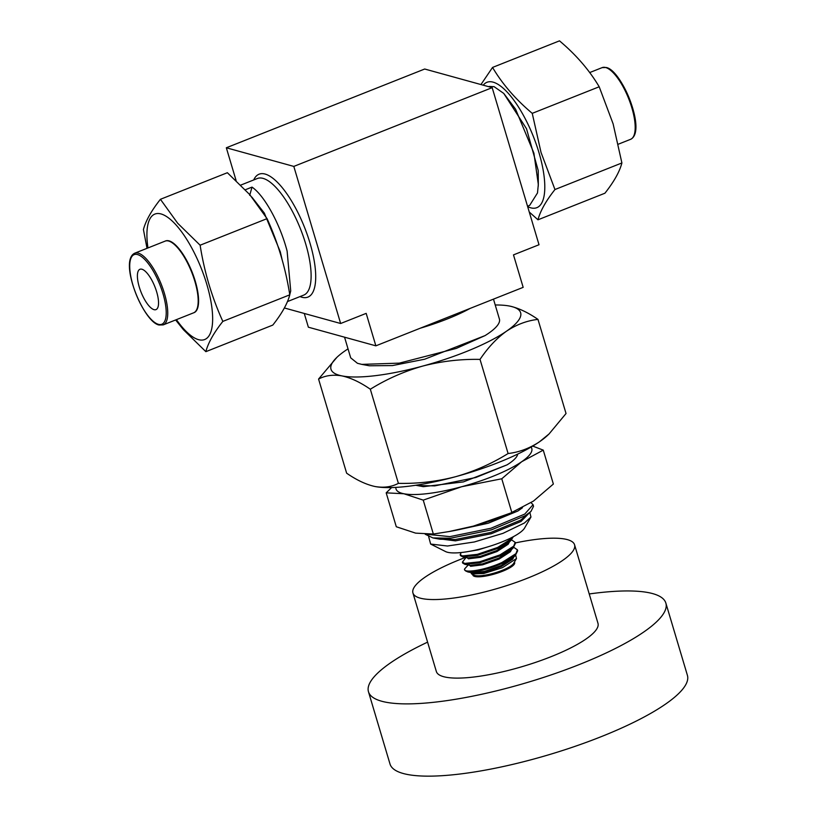 <?xml version="1.0" encoding="UTF-8"?>
<svg xmlns="http://www.w3.org/2000/svg" width="817" height="817" viewBox="0 0 817 817"><rect width="100%" height="100%" fill="white"/><g stroke="black" fill="none" stroke-linecap="round" stroke-linejoin="round"><path stroke-width="1.23" d="M141.944 269.232A21.702 7.424 68.3 0 1 155.822 289.269A21.702 7.424 68.3 0 1 155.976 309.612A21.702 7.424 68.3 0 1 153.994 309.653A21.702 7.424 68.3 0 1 140.115 289.616A21.702 7.424 68.3 0 1 139.962 269.273A21.702 7.424 68.3 0 1 141.944 269.232M537.974 219.804L604.917 193.22C613.955 181.793 619.623 171.703 621.9 162.961L613.118 123.847L599.198 86.776L532.245 113.349L541.038 152.462L554.957 189.534C545.919 200.962 540.262 211.052 537.974 219.804L529.263 212.022M483.245 85.182A67.464 23.07 68.3 0 1 538.903 152.401A67.464 23.07 68.3 0 1 527.649 206.63M165.208 241.107A38.583 13.195 68.3 0 1 165.248 241.076A38.583 13.195 68.3 0 1 169.068 240.872A38.583 13.195 68.3 0 1 193.905 276.943A38.583 13.195 68.3 0 1 193.721 312.778A38.583 13.195 68.3 0 1 193.67 312.788M176.421 319.641A67.464 23.07 -111.7 0 0 182.508 327.505A67.464 23.07 -111.7 0 0 212.532 314.688A67.464 23.07 -111.7 0 0 177.064 226.115A67.464 23.07 -111.7 0 0 147.959 247.949M147.009 248.327L143.435 229.557C145.722 220.804 151.39 210.725 160.428 199.297L177.708 223.276L200.124 245.212C204.321 271.949 211.889 297.347 222.837 321.398C213.799 332.825 208.141 342.915 205.853 351.667L183.437 329.721L175.624 319.958M205.853 351.667L272.796 325.084C281.834 313.657 287.502 303.567 289.78 294.825C285.593 268.088 278.015 242.69 267.067 218.639L249.788 194.66L227.371 172.714L160.428 199.297M517.672 454.109A55.995 13.174 163.4 0 1 509.594 463.188A55.995 13.174 163.4 0 1 507.061 464.853L463.402 481.897L423.359 486.677L417.324 485.564L434.767 485.88L475.78 477.506L507.061 464.853M530.958 517.028L524.606 528.007A42.504 9.998 163.4 0 1 519.071 533.246A42.504 9.998 163.4 0 1 479.467 549.177A42.504 9.998 163.4 0 1 445.561 551.567L430.641 544.061L447.502 546.011L474.33 541.977L502.996 533.338L524.422 522.992L530.958 517.028L529.845 512.494M426.545 534.277L449.891 536.626L490.905 528.262L524.759 514.077L533.052 504.692L531.06 502.69M425.218 534.247L432.928 537.923L450.371 538.24L491.385 529.876L525.239 515.69L530.979 511.422L533.532 506.305L533.052 504.692M516.467 558.542L513.719 563.291A21.365 5.025 163.4 0 1 502.057 570.409A21.365 5.025 163.4 0 1 473.993 575.137L471.634 573.953L470.888 572.533M515.711 555.131L516.477 558.542L502.465 567.672L483.766 573.503L471.634 573.953M465.956 571.093L468.008 571.992L471.164 571.992A28.115 6.618 163.4 0 1 465.956 571.093A28.115 6.618 163.4 0 1 464.699 569.796A28.115 6.618 163.4 0 1 464.669 569.694M464.699 569.796L464.699 568.795L468.264 564.976M461.176 552.537L460.185 554.661L462.442 555.948L477.312 554.355L497.686 547.441L511.473 538.699L512.616 537.075M460.185 554.661L460.461 555.591L462.718 556.888L477.588 555.294L497.962 548.37L510.921 540.497L513.301 536.718M466.037 557.5L462.412 562.137L464.669 563.424L479.538 561.83L499.912 554.917L513.699 546.175L515.17 542.335L511.544 539.853M462.412 562.137L462.688 563.076L464.955 564.363L479.814 562.77L500.188 555.856L513.147 547.972L515.456 543.274L515.17 542.335M464.699 568.795C462.105 573.646 484.828 570.44 502.149 562.392L515.935 553.66L517.406 549.821L513.781 547.339M471.164 571.992C480.079 571.318 490.496 568.428 502.424 563.332L515.374 555.448L517.682 550.75L517.406 549.821M493.478 299.134L499.412 319.059A76.798 18.066 163.4 0 1 485.053 335.603L456.233 348.43L399.319 363.136L361.778 364.382L357.458 363.299L350.707 357.856L344.549 337.186M245.366 189.748L252.014 187.113C264.259 195.355 279.965 223.603 287.114 251.095L290.719 290.934L289.759 294.692M488.648 86.673L488.75 86.633A62.746 21.456 68.3 0 1 489.281 86.449L494.101 86.663L503.752 93.424L515.588 109.223L533.899 153.116L538.321 184.489L537.494 192.955L529.651 205.404L527.537 206.241M538.26 186.205L538.209 170.518L538.321 184.489M538.209 170.518L526.516 128.739L503.752 93.424M282.028 259.295L280.282 251.779L264.34 213.104L251.85 197.091M252.014 187.113L249.696 195.375M293.814 166.413L492.181 87.654L539.016 244.743L513.485 254.884L523.166 287.349L375.861 345.836L366.179 313.371L340.648 323.501L293.814 166.413L226.329 147.775L236.082 180.486M304.271 313.462L308.366 327.198L375.861 345.836M492.181 87.654L424.697 69.016L226.329 147.775M284.387 307.968L340.648 323.501M485.053 335.603L424.677 359.214L392.517 365.567L369.376 365.781L361.778 364.382M468.008 571.992L472.573 572.84L484.624 571.369L501.168 565.558L511.524 559.134L515.374 555.448M464.924 564.353L470.347 565.364L482.398 563.883L498.942 558.082L509.287 551.659L513.147 547.972M462.688 556.877L468.11 557.878L480.171 556.408L496.716 550.597L507.061 544.183L510.921 540.497M470.755 571.869L472.849 573.769L484.91 572.298L501.454 566.498L512.627 559.206L513.852 556.908M468.529 564.384L470.623 566.293L482.673 564.823L499.218 559.012L510.4 551.73L511.626 549.433M466.293 556.908L468.396 558.818L480.447 557.347L496.991 551.536L508.164 544.245L509.399 541.947M469.019 551.414L478.221 549.861L488.372 546.706M530.979 511.422L520.643 520.163L490.986 532.408L455.059 539.557L439.975 539.22L432.928 537.923M512.984 512.218L482.602 523.442M428.68 536.728L430.641 544.061M528.395 513.883L521.032 521.471L491.374 533.715L455.457 540.864L434.317 538.178M522.471 507.735L517.907 511.003L488.249 523.237L458.357 529.753M449.136 531.54A70.834 16.667 -16.6 0 0 450.841 531.234A70.834 16.667 -16.6 0 0 473.431 526.097A70.834 16.667 -16.6 0 0 509.052 513.883L533.44 501.097L553.364 484.042L543.264 450.136L532.745 446.092M391.619 487.555L386.186 492.845L396.296 526.751L415.628 533.133L433.347 534.032L449.013 531.561L473.431 526.097L513.005 512.208M386.186 492.845L403.894 493.754L423.237 500.127L461.687 486.718L501.771 478.772L521.706 461.717A70.834 16.667 163.4 0 1 461.687 486.718A70.834 16.667 163.4 0 1 403.894 493.754A70.834 16.667 163.4 0 1 395.877 487.381M543.264 450.136L521.706 461.717A70.834 16.667 -16.6 0 0 531.03 447.093M433.347 534.032L423.237 500.127M511.881 512.678L501.771 478.772M348.032 348.869A98.949 23.285 -16.6 0 0 345.091 350.82A98.949 23.285 -16.6 0 0 336.941 357.305A98.949 23.285 -16.6 0 0 341.996 375.912A98.949 23.285 -16.6 0 0 422.726 366.077A98.949 23.285 -16.6 0 0 506.55 331.161A98.949 23.285 -16.6 0 0 509.645 306.079A98.949 23.285 -16.6 0 0 509.114 305.977A98.949 23.285 -16.6 0 0 495.225 304.986M509.645 306.079C518.529 308.029 527.976 312.472 537.974 319.396C527.026 320.621 516.548 324.553 506.55 331.161C496.797 338.146 487.953 347.552 480.028 359.398C460.543 359 441.446 361.226 422.726 366.077C404.088 371.388 386.625 379.108 370.326 389.229C360.307 382.295 350.861 377.852 341.996 375.912C333.234 374.4 325.432 375.442 318.569 379.057L336.941 357.305M370.326 389.229L398.39 483.358C391.527 486.973 383.714 488.015 374.962 486.503A98.949 23.285 -16.6 0 0 375.493 486.605L374.962 486.503C366.098 484.563 356.651 480.12 346.633 473.186L318.569 379.057M398.39 483.358C417.865 483.766 436.972 481.54 455.692 476.679C474.33 471.368 491.793 463.658 508.092 453.527L480.028 359.398M508.092 453.527C519.163 452.25 529.641 448.329 539.516 441.762L549.055 433.96L566.038 413.525L537.974 319.396M375.493 486.605A98.949 23.285 -16.6 0 0 455.692 476.679A98.949 23.285 -16.6 0 0 539.516 441.762A98.949 23.285 -16.6 0 0 547.666 435.277L549.055 433.96M415.833 485.247L417.324 485.564M222.837 321.398L289.78 294.825M200.124 245.212L267.067 218.639M621.9 162.961L554.957 189.534M599.198 86.776C589.333 70.129 576.097 54.821 559.492 40.85L492.549 67.433C502.404 84.08 515.639 99.388 532.245 113.349M480.958 84.549L492.549 67.433M427.597 642.142A155.169 36.51 -16.6 0 0 368.467 691.744A155.169 36.51 -16.6 0 0 378.169 700.098A155.169 36.51 -16.6 0 0 549.678 675.393A155.169 36.51 -16.6 0 0 665.865 603.089A155.169 36.51 -16.6 0 0 656.163 594.735A155.169 36.51 -16.6 0 0 589.231 593.959M368.467 691.744L390.005 764.007A155.169 36.51 -16.6 0 0 399.707 772.361A155.169 36.51 -16.6 0 0 571.216 747.657A155.169 36.51 -16.6 0 0 687.414 675.353L665.865 603.089M472.808 574.545A21.814 5.137 -16.6 0 0 472.849 575.107A21.814 5.137 -16.6 0 0 474.207 576.281A21.814 5.137 -16.6 0 0 498.319 572.809A21.814 5.137 -16.6 0 0 514.659 562.637A21.814 5.137 -16.6 0 0 514.383 562.147M465.557 557.408A84.335 19.843 -16.6 0 0 412.932 592.968L436.349 671.513A84.335 19.843 -16.6 0 0 441.629 676.047A84.335 19.843 -16.6 0 0 534.839 662.628A84.335 19.843 -16.6 0 0 597.983 623.33L574.565 544.776A84.335 19.843 -16.6 0 0 569.296 540.241A84.335 19.843 -16.6 0 0 515.343 542.917M412.932 592.968A84.335 19.843 -16.6 0 0 418.212 597.503A84.335 19.843 -16.6 0 0 511.422 584.073A84.335 19.843 -16.6 0 0 574.565 544.776M605.683 67.535A38.562 13.195 -111.7 0 0 602.16 67.617L606.296 67.505C621.962 70.344 646.941 131.506 630.622 139.309A38.562 13.195 -111.7 0 0 630.346 103.156A38.562 13.195 -111.7 0 0 605.683 67.535M193.619 312.809A38.562 13.195 -111.7 0 0 193.353 276.667A38.562 13.195 -111.7 0 0 168.68 241.046A38.562 13.195 -111.7 0 0 165.157 241.117L134.713 253.209A38.562 13.195 68.3 0 1 138.236 253.127A38.562 13.195 68.3 0 1 162.91 288.748A38.562 13.195 68.3 0 1 163.186 324.9L193.721 312.778M137.573 254.567A37.439 12.806 -111.7 0 0 132.987 285.307A37.439 12.806 -111.7 0 0 158.365 324.318A37.439 12.806 -111.7 0 0 162.951 293.579A37.439 12.806 -111.7 0 0 137.573 254.567M253.709 179.954A66.116 22.61 68.3 0 1 280.006 185.04A66.116 22.61 68.3 0 1 309.939 242.945A66.116 22.61 68.3 0 1 300.013 296.581M287.451 301.575L303.689 295.121A62.746 21.456 -111.7 0 0 305.65 243.742A62.746 21.456 -111.7 0 0 257.386 178.494L240.831 185.071M470.173 308.387A76.798 18.066 163.4 0 1 420.285 328.199M608.226 68.648A37.439 12.806 68.3 0 1 629.274 98.346A37.439 12.806 68.3 0 1 634.329 134.397M589.711 72.56L602.16 67.617M134.713 253.209C118.414 260.94 143.353 322.174 159.049 325.013L163.186 324.9M473.206 574.739L473.574 575.965M514.159 562.535L514.526 563.761M450.841 531.234L449.013 531.571M618.336 144.19L630.622 139.309"/></g></svg>
